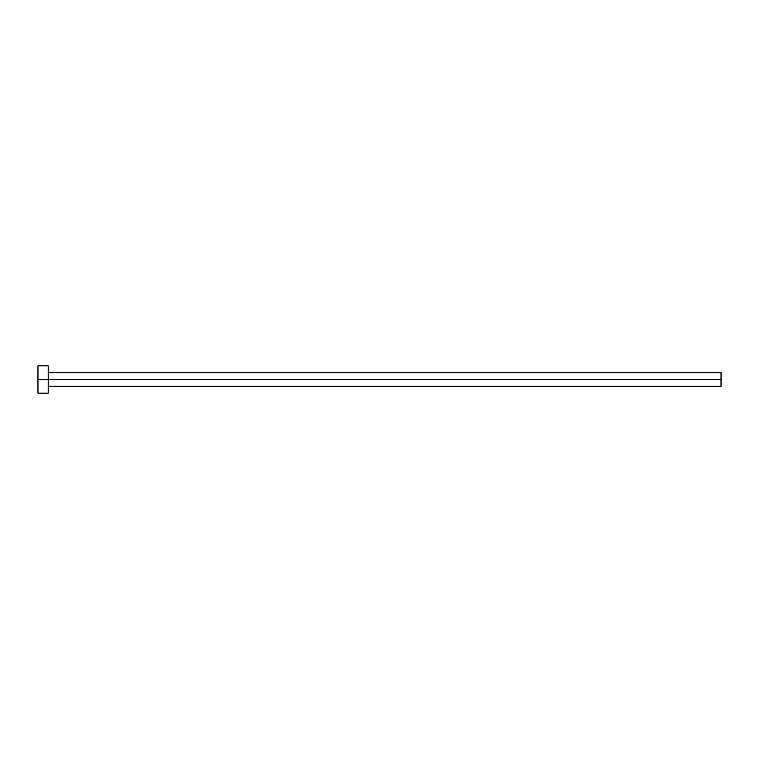 <?xml version="1.0" encoding="UTF-8"?>
<svg xmlns="http://www.w3.org/2000/svg" width="759" height="759" viewBox="0 0 759 759"><rect width="100%" height="100%" fill="white"/><g stroke="black" fill="none" stroke-linecap="round" stroke-linejoin="round"><path stroke-width="1.14" d="M37.95 393.162L37.95 365.838L37.95 379.5L721.05 379.5L721.05 386.331L721.05 379.5L37.95 379.5L37.95 393.162L48.196 393.162L48.196 365.838L48.196 393.162M721.05 379.5L721.05 372.669L721.05 379.5M48.196 386.331L721.05 386.331M37.95 365.838L48.196 365.838M48.196 372.669L721.05 372.669"/></g></svg>

